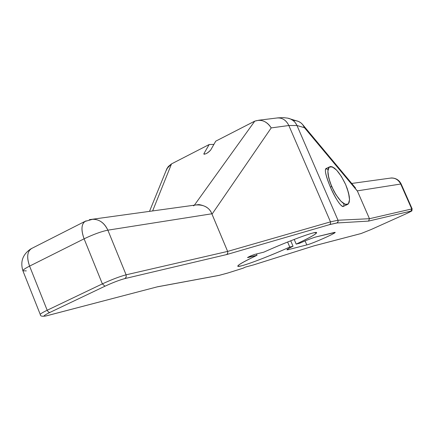 <?xml version="1.0" encoding="UTF-8"?>
<svg xmlns="http://www.w3.org/2000/svg" width="434" height="434" viewBox="0 0 434 434"><rect width="100%" height="100%" fill="white"/><g stroke="black" fill="none" stroke-linecap="round" stroke-linejoin="round"><path stroke-width="0.65" d="M204.322 154.287L203.985 153.495L209.177 144.533L171.511 163.895L152.632 210.935L171.511 163.895L209.177 144.533L203.985 153.495L204.322 154.287L203.985 153.495L203.855 154.119C205.841 154.184 208.108 152.844 210.658 150.083L215.752 141.158L254.774 121.146C261.339 119.003 266.818 121.26 271.212 127.911L212.009 214.201L227.638 251.411L330.486 221.872L288.843 125.518L296.981 125.507L337.999 220.239L369.464 218.709L411.73 208.96L412.17 208.944L411.73 208.96L410.955 211.092C411.947 210.957 410.228 211.9 405.795 213.924L371.135 229.521L361.126 233.519L313.972 245.856L253.304 264.968L245.611 267.029L253.304 264.968L313.972 245.856L361.126 233.519L371.135 229.521L361.126 233.519L313.972 245.856L253.304 264.968L245.611 267.029L243.056 268.201L227.801 273.008L219.072 275.362L157.52 286.782L46.72 315.762C42.315 316.771 43.346 315.675 49.812 312.48L104.957 286.212C112.835 282.577 119.486 280.033 124.911 278.574L226.656 254.568L329.65 224.606L336.952 222.978L368.575 221.09L410.955 211.092C411.947 210.957 410.228 211.9 405.795 213.924L371.135 229.521L405.795 213.924C410.228 211.9 411.947 210.957 410.955 211.092L411.73 208.96L400.723 184.027L357.307 190.868L369.464 218.709L411.73 208.96L400.723 184.027L357.307 190.868L357.448 191.172L304.467 127.704L296.981 125.507L295.266 122.638L293.406 120.744L290.601 119.014L287.661 118.129L290.601 119.014L293.406 120.744L295.266 122.638L296.981 125.507L288.843 125.518L271.212 127.911L212.009 214.201L211.852 213.783L107.865 230.166C104.648 223.157 99.684 219.49 92.974 219.17C99.684 219.49 104.648 223.157 107.865 230.166L126.104 274.82L227.638 251.411L211.852 213.783L107.865 230.166C101.301 231.501 93.375 234.387 84.098 238.825L29.588 266.118C25.036 268.434 22.807 269.997 22.904 270.816L26.322 270.887M247.89 257.568C248.036 257.053 250.326 255.995 254.758 254.405L263.791 252.165L254.758 254.405C250.326 255.995 248.036 257.053 247.89 257.568L257.02 255.279C238.727 264.089 233.676 267.577 241.857 265.744C250.489 263.471 271.755 255.154 289.771 247.054L293.042 246.235C287.162 249.111 285.55 250.255 288.219 249.664L306.795 244.917C313.364 243.371 341.39 230.633 333.968 232.548L316.272 236.856C312.822 237.794 307.212 239.948 299.433 243.311L296.2 244.114C314.254 235.548 320.053 231.789 313.592 232.841C306.073 234.55 283.093 243.441 263.791 252.165L254.758 254.405C251.427 255.539 249.013 256.602 247.505 257.601L257.02 255.279L247.798 257.346M215.752 141.158L210.658 150.083C207.078 153.571 204.853 154.705 203.985 153.495C204.853 154.705 207.078 153.571 210.658 150.083L215.752 141.158L254.031 121.504L215.752 141.158M294.192 239.432L296.2 244.114L299.433 243.311L296.2 244.114C309.442 237.897 316.245 234.089 316.614 232.689C317.113 230.481 288.312 241.027 263.791 252.165C283.093 243.441 306.073 234.55 313.592 232.841C320.053 231.789 314.254 235.548 296.2 244.114L294.192 239.432L296.2 244.114M152.632 210.935L171.511 163.895L168.425 166.417L166.911 168.614L165.902 171.104L166.933 168.576L171.511 163.895L209.177 144.533L213.919 144.37M296.064 120.706L298.668 121.509L300.795 122.779L302.579 124.482L304.223 127.124L304.467 127.704L296.981 125.507L337.999 220.239L330.486 221.872L288.843 125.518L271.212 127.911C268.169 122.93 264.029 120.364 258.8 120.223L254.774 121.146L194.383 205.173L254.774 121.146L254.031 121.504L254.774 121.146L194.383 205.173M410.955 211.092L368.575 221.09L336.952 222.978L338.037 221.828L337.999 220.239L369.464 218.709L368.575 221.09L410.955 211.092L411.73 208.96L400.723 184.027C398.195 179.264 394.376 177.343 389.265 178.271L391.468 177.962C395.689 178.086 398.775 180.105 400.723 184.027L401.19 184.065L400.723 184.027C398.775 180.105 395.689 178.086 391.468 177.962L351.73 183.452M343.392 206.362C340.761 206.611 336.426 200.199 330.393 187.13C326.135 176.915 324.599 170.763 325.782 168.674L329.439 166.916C326.797 169.694 327.545 176.231 331.684 186.517L330.393 187.13C324.648 172.737 323.862 166.884 328.028 169.564C323.862 166.884 324.648 172.737 330.393 187.13L331.684 186.517C337.923 199.385 343.332 205.304 347.911 204.278C350.58 201.403 349.826 194.839 345.654 184.58C339.496 171.826 334.093 165.934 329.439 166.916M290.715 240.783L293.042 246.235C288.973 248.205 286.928 249.387 286.912 249.778L288.219 249.664L287.905 248.926L288.219 249.664L306.795 244.917L305.08 240.919L306.795 244.917C312.192 243.669 335.97 233.188 334.988 232.478L316.272 236.856C312.822 237.794 307.212 239.948 299.433 243.311C307.212 239.948 312.822 237.794 316.272 236.856L333.968 232.548C341.39 230.633 313.364 243.371 306.795 244.917L288.219 249.664L287.905 248.926M256.472 253.982L257.02 255.279C244.288 261.317 237.87 264.946 237.767 266.161C237.772 268.234 266.183 257.72 289.771 247.054L287.623 242.015M293.042 246.235L289.771 247.054L293.042 246.235C287.162 249.111 285.55 250.255 288.219 249.664M194.128 205.526L193.466 205.835L194.128 205.526M199.043 204.593C205.814 205.776 210.078 208.841 211.852 213.783C210.013 208.711 205.635 205.645 198.718 204.593M276.138 118.091L278.026 117.858C282.843 117.988 286.445 120.543 288.843 125.518C286.445 120.543 282.843 117.988 278.026 117.858L276.138 118.091C281.704 117.272 285.935 119.746 288.843 125.518L296.981 125.507L304.467 127.704L302.677 124.607C300.23 121.721 297.062 120.375 293.172 120.56C298.554 120.462 302.319 122.844 304.467 127.704L357.448 191.172L304.467 127.704M195.604 205.005C203.806 204.441 209.221 207.371 211.852 213.783L107.865 230.166L126.104 274.82C119.654 276.529 111.744 279.545 102.37 283.879L84.098 238.825C93.375 234.387 101.301 231.501 107.865 230.166C103.661 221.59 97.493 218.096 89.355 219.691L92.974 219.17L84.776 221.492C81.277 224.671 81.049 230.449 84.098 238.825L29.588 266.118L47.181 310.256L102.37 283.879L84.098 238.825C81.049 230.449 81.277 224.671 84.776 221.492L30.895 248.856C22.758 254.291 20.094 261.61 22.904 270.816C22.807 269.997 25.036 268.434 29.588 266.118C26.68 257.899 27.114 252.149 30.895 248.856L32.246 248.172L30.89 248.856C27.114 252.149 26.68 257.904 29.588 266.118L47.181 310.256C42.57 312.485 40.27 313.901 40.281 314.504L40.281 314.504C40.27 313.901 42.57 312.485 47.181 310.256L48.391 311.997L49.812 312.48L104.957 286.212L49.812 312.48L48.391 311.997L47.181 310.256L102.37 283.879L104.957 286.212C112.835 282.577 119.486 280.033 124.911 278.574C119.486 280.033 112.835 282.577 104.957 286.212L102.37 283.879C111.744 279.545 119.654 276.529 126.104 274.82L126.202 277.028L124.911 278.574L226.656 254.568L124.911 278.574L126.202 277.028L126.104 274.82L227.638 251.411L227.742 253.266L226.656 254.568L329.65 224.606L226.656 254.568L227.742 253.266L227.638 251.411L330.486 221.872L330.589 223.477L329.65 224.606L336.952 222.978L368.575 221.09L369.464 218.709L357.448 191.172L369.464 218.709L337.999 220.239L338.108 221.611L337.158 222.875L329.65 224.606L330.589 223.477L330.486 221.872L337.999 220.239L296.981 125.507C295.077 121.444 291.974 118.987 287.661 118.129M157.52 286.782L219.072 275.362L157.52 286.782L46.72 315.762C42.315 316.771 43.346 315.675 49.812 312.48C43.346 315.675 42.315 316.771 46.72 315.762L157.52 286.782L46.612 315.811M218.915 275.427L227.443 273.122M243.056 268.201L227.801 273.008L243.056 268.201L245.611 267.029L242.785 268.299M46.118 315.941C42.158 316.641 40.21 316.158 40.281 314.504L40.291 314.525C40.199 313.945 42.494 312.518 47.181 310.256L29.588 266.118C24.96 268.472 22.736 270.046 22.921 270.849M347.298 204.566L343.365 206.389C340.706 206.535 336.383 200.117 330.393 187.13C336.67 201.875 344.884 211.814 343.766 203.622M345.654 184.58L341.439 176.535L336.686 170.22L334.392 168.11L332.298 166.857L330.518 166.531L329.14 167.155L328.24 168.712L327.865 171.132L328.039 174.294L329.997 182.193L333.735 190.803L336.041 194.812L340.923 201.208L343.251 203.264L345.334 204.419L347.075 204.615L348.388 203.855L349.213 202.184L349.516 199.7L349.283 196.526L347.303 188.779L345.654 184.58L341.439 176.535L336.686 170.22L332.298 166.857L329.14 167.155L327.865 171.132L328.766 178.043L331.684 186.517L336.041 194.812L340.923 201.208L345.334 204.419L348.388 203.855L349.516 199.7L348.529 192.826L345.654 184.58M400.723 184.027L357.307 190.868L357.448 191.172M209.177 144.533L203.985 153.495M211.852 213.783L212.009 214.201L271.212 127.911L288.843 125.518L330.486 221.872L227.638 251.411L212.009 214.201M226.656 254.568L227.742 253.266L227.638 251.411L126.104 274.82L107.865 230.166C101.301 231.501 93.375 234.387 84.098 238.825L29.588 266.118C26.403 256.738 27.288 250.754 32.246 248.172M254.774 121.146C261.339 119.003 266.818 121.26 271.212 127.911M352.782 185.578L357.307 190.868M124.911 278.574L126.202 277.028L126.104 274.82C119.654 276.529 111.744 279.545 102.37 283.879L47.181 310.256L48.391 311.997L49.812 312.48M253.304 264.968L254.384 264.632M368.575 221.09L369.464 218.709L411.73 208.96M171.511 163.895L168.001 166.933L165.902 171.104M104.957 286.212L102.37 283.879L84.098 238.825C80.746 229.271 81.391 223.277 86.04 220.846M330.393 187.13L331.684 186.517M305.08 240.919L306.795 244.917M257.02 255.279C238.727 264.089 233.676 267.577 241.857 265.744C250.489 263.471 271.755 255.154 289.771 247.054M336.952 222.978L338.037 221.828L337.999 220.239L330.486 221.872L330.589 223.477L329.65 224.606M361.126 233.519L360.67 233.638M371.135 229.521L405.839 213.908C414.644 209.394 411.063 212.042 412.17 208.944L401.19 184.065C399.193 180.077 395.954 178.048 391.468 177.962M298.663 121.509L287.644 118.124L283.272 117.625L278.026 117.858L258.794 120.223M92.974 219.17L198.593 204.593M302.672 124.601L355.522 188.003M218.378 275.525L157.363 286.847M254.226 264.686L313.679 245.953M242.698 268.32L227.747 273.029M360.741 233.633L313.896 245.888M371.141 229.521L361.039 233.557M166.933 168.571L149.508 211.369M22.904 270.816L40.281 314.504"/></g></svg>
